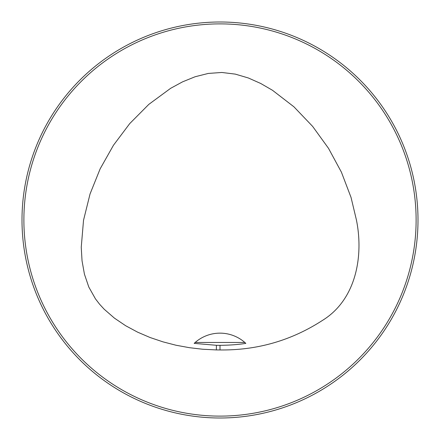 <?xml version="1.0" encoding="UTF-8"?>
<svg xmlns="http://www.w3.org/2000/svg" width="440" height="440" viewBox="0 0 440 440"><rect width="100%" height="100%" fill="white"/><g stroke="black" fill="none" stroke-linecap="round" stroke-linejoin="round"><path stroke-width="0.66" d="M220.011 345.334L220 349.954L216.354 349.927L216.42 345.296L194.172 343.376A37.713 37.713 0 0 1 244.816 342.458L245.828 343.376C238.579 344.564 229.972 345.219 220.011 345.334L216.42 345.296M194.172 343.376L195.184 342.458L244.816 342.458A37.713 37.713 0 0 1 245.828 343.376M220 349.954C257.274 350.394 291.478 340.511 322.614 320.315C356.224 299.514 363.732 256.025 356.428 220L351.048 197.45L341.402 172.145L328.51 148.33L312.631 126.39L293.925 106.81L272.476 90.272L260.733 83.479L248.336 77.974L235.318 74.124L221.832 72.468L208.28 73.436L195.113 76.753L182.54 81.857L170.621 88.33L148.808 104.385L129.723 123.602L113.46 145.255L100.15 168.839L90.046 193.969L83.529 220.253L81.246 247.242L82.038 260.783L84.425 274.142L88.787 287.007L95.447 298.854L99.6 304.238L104.203 309.238L114.444 318.148L125.681 325.743L137.626 332.161L150.068 337.507L162.948 341.847L175.972 345.224L189.453 347.694L202.703 349.239L216.354 349.927M23.887 220A196.114 196.114 0 0 0 318.06 389.84A196.114 196.114 0 0 0 318.06 50.16A196.114 196.114 0 0 0 23.887 220M22 220A198 198 0 0 0 220 418A198 198 0 0 0 418 220A198 198 0 0 0 220 22A198 198 0 0 0 22 220"/></g></svg>

